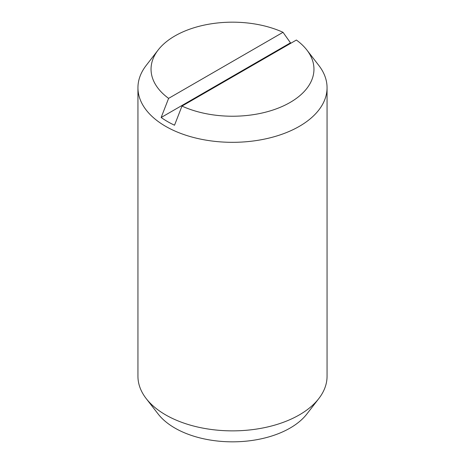 <?xml version="1.0" encoding="UTF-8"?>
<svg xmlns="http://www.w3.org/2000/svg" width="465" height="465" viewBox="0 0 465 465"><rect width="100%" height="100%" fill="white"/><g stroke="black" fill="none" stroke-linecap="round" stroke-linejoin="round"><path stroke-width="0.7" d="M181.978 106.09L174.52 125.219A91.936 53.08 180 0 1 167.493 121.557A91.936 53.08 180 0 1 161.152 117.5L168.609 98.371L283.022 32.312A81.456 47.029 0 0 0 158.141 50.005L146.184 65.443A94.558 54.591 0 0 0 137.942 87.734L137.942 376.278A94.558 54.591 0 0 0 146.184 398.563A94.558 54.591 0 0 0 165.639 414.879A94.558 54.591 0 0 0 318.816 398.563A94.558 54.591 0 0 0 327.058 376.278L327.058 87.734A94.558 54.591 0 0 0 318.816 65.443L306.859 50.005A81.456 47.029 0 0 0 296.391 40.037L181.978 106.09A81.456 47.029 0 0 0 282.517 106.322A81.456 47.029 0 0 0 306.859 50.005M137.942 87.734A94.558 54.591 0 0 0 165.639 126.335A94.558 54.591 0 0 0 268.683 138.169A94.558 54.591 0 0 0 327.058 87.734M146.184 398.563L158.141 414.007A81.456 47.029 0 0 0 174.904 428.062A81.456 47.029 0 0 0 306.859 414.007L318.816 398.563M161.152 117.5L290.48 42.832A91.936 53.08 180 0 1 291.067 43.111M283.022 32.312L290.48 42.832M158.141 50.005A81.456 47.029 0 0 0 168.609 98.371"/></g></svg>
